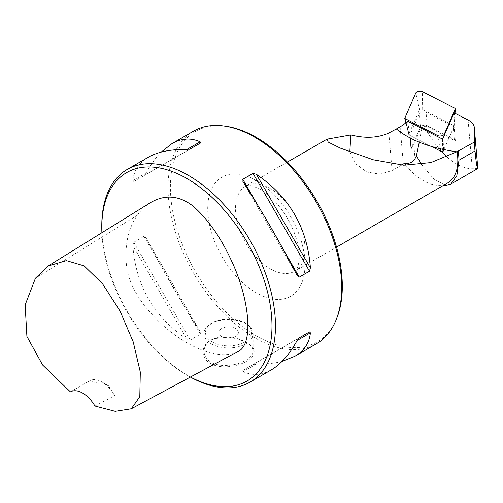 <?xml version="1.0" encoding="UTF-8"?>
<svg xmlns="http://www.w3.org/2000/svg" width="503" height="503" viewBox="0 0 503 503"><rect width="100%" height="100%" fill="white"/><g stroke="black" fill="none" stroke-linecap="round" stroke-linejoin="round"><path stroke-width="0.38" stroke-dasharray="2.52 1.89" d="M454.831 108.239L453.668 125.417L454.108 126.284L443.879 149.592L453.656 127.328L454.184 127.599L455.341 140.953L427.726 126.787A3.93 2.018 -4.9 0 0 423.834 126.423A3.93 2.018 -4.9 0 0 420.992 128.102L413.793 144.499A41.755 21.453 175.1 0 1 411.127 148.706M441.502 151.604L434.479 142.978L426.399 130.661L423.715 128.749L422.294 128.774L421.457 129.724L419.282 142.204M453.656 127.328L454.121 112.842M477.819 168.492L472.292 168.794C464.269 168.656 455.806 164.701 446.916 156.923M101.895 232.726A120.349 69.483 -120 0 0 186.89 375.068A120.349 69.483 -120 0 0 190.442 377.03M101.788 225.658A122.807 70.904 -120 0 0 188.625 376.068L186.89 375.068L188.625 376.068A122.807 70.904 -120 0 0 190.379 377.061M237.328 351.849C217.698 361.739 180.206 344.851 153.472 315.959C137.237 298.763 128.215 281.642 126.41 264.603C124.631 244.716 128.29 228.255 137.388 215.221C141.01 210.028 145.38 205.834 150.498 202.634M401.583 165.072L392.082 170.561L379.966 174.208L366.769 172.007L355.81 163.871L349.805 151.956M405.846 165.298A49.124 28.363 -120 0 0 438.685 185.274A49.124 28.363 -120 0 0 447.651 182.973M421.501 164.456L434.491 179.81L446.425 185.249M225.684 126.247A121.581 70.194 -120 0 0 171.819 205.89A121.581 70.194 -120 0 0 256.36 335.96A121.581 70.194 -120 0 0 336.67 318.481M193.454 131.208A122.807 70.904 -120 0 0 174.629 229.613A122.807 70.904 -120 0 0 254.858 337.834A122.807 70.904 -120 0 0 316.255 343.914M132.849 245.609C135.791 285.503 153.805 316.701 186.883 339.198L190.222 340.085L200.446 334.181L200.119 331.559C180.583 301.24 162.576 270.042 146.084 237.963L200.32 331.886L146.084 237.963L143.977 236.366L133.748 242.27L132.849 245.609L186.883 339.198M299.272 337.84L242.798 370.441L243.131 371.673C252.418 375.86 261.805 375.263 271.293 369.875M282.045 361.399C274.588 363.348 266.024 364.229 256.367 364.027L253.028 364.537L242.798 370.441M299.254 337.846L253.028 364.537L299.254 337.846M148.486 157.162C139.073 162.683 133.861 170.517 132.849 180.659L133.748 181.558L190.222 148.951M133.748 181.558L200.446 143.047L143.977 175.654L146.084 173.019C150.743 164.55 155.785 157.577 161.199 152.088M210.506 363.436C219.918 369.202 237.209 366.92 246.615 361.236C257.002 354.697 254.285 349.164 252.179 347.051C249.048 344.046 247.199 342.556 246.633 342.581L238.334 339.06L228.576 337.173L214.592 338.588C201.2 342.593 199.106 357.293 210.506 363.436L211.203 362.229C206.645 359.708 204.249 356.03 204.011 351.195C204.4 345.089 208.11 340.82 215.146 338.393C220.075 336.595 226.413 336.406 234.165 337.834C238.391 338.714 242.32 340.166 245.936 342.178C250.494 344.649 252.89 347.655 253.135 351.195C252.613 356.445 247.533 360.582 237.894 363.6C234.128 364.908 229.154 365.518 222.98 365.448C218.748 365.253 214.825 364.178 211.203 362.229M235.517 328.541A9.827 5.671 -0 0 0 224.81 327.308A9.827 5.671 -0 0 0 218.748 332.552A9.827 5.671 -0 0 0 228.569 338.223A9.827 5.671 -0 0 0 238.397 332.552A9.827 5.671 -0 0 0 235.517 328.541M221.622 336.557A9.827 5.671 180 0 1 218.748 332.546A9.827 5.671 180 0 1 224.81 327.308A9.827 5.671 180 0 1 235.517 328.534A9.827 5.671 180 0 1 238.397 332.546A9.827 5.671 180 0 1 232.329 337.79A9.827 5.671 180 0 1 221.622 336.557M407.543 121.166L409.932 135.408A41.755 21.453 -4.9 0 0 409.97 135.357L409.97 135.326A3.93 2.018 -4.9 0 0 409.97 135.357M442.571 139.136L442.722 152.227M409.932 135.408L431.486 146.461L409.272 135.068L408.788 134.553L404.777 118.035M454.184 127.599A3.93 2.018 -4.9 0 0 454.184 127.529A3.93 2.018 -4.9 0 0 453.184 126.328L426.047 112.408A3.93 2.018 -4.9 0 0 422.155 112.043A3.93 2.018 -4.9 0 0 419.313 113.722L410.071 134.773A3.93 2.018 -4.9 0 0 409.97 135.326M114.634 395.647A24.559 14.178 -120 0 0 101.958 381.984A24.559 14.178 -120 0 0 89.679 380.771A24.559 14.178 -120 0 0 89.289 381.01L108.522 385.77L114.634 395.647L94.941 406.04M70.426 391.887L89.289 381.01M455.341 140.953A3.93 2.018 -4.9 0 0 455.334 140.878A3.93 2.018 -4.9 0 0 454.341 139.683L427.204 125.756A3.93 2.018 -4.9 0 0 423.312 125.392A3.93 2.018 -4.9 0 0 420.464 127.077L411.221 148.121M453.668 125.417L422.18 109.264A1.534 0.786 175.1 0 0 420.659 109.12A1.534 0.786 175.1 0 0 419.546 109.78L408.826 134.194M420.992 128.102L421.212 130.629M413.793 144.499L415.019 158.678M468.073 120.003L472.292 168.794M427.726 126.787L428.286 133.251M270.256 188.562A49.124 28.363 -120 0 0 245.69 186.129A49.124 28.363 -120 0 0 245.69 242.848A49.124 28.363 -120 0 0 294.815 271.211A49.124 28.363 -120 0 0 302.341 231.845A49.124 28.363 -120 0 0 270.256 188.562M133.748 242.27L190.222 340.085M143.977 236.366L200.446 334.181M256.367 364.027L243.131 371.673M243.131 181.935L297.166 275.525M257.938 205.532L284.132 250.903M132.849 180.659L146.084 173.019M211.203 343.782A24.559 14.178 -0 0 0 237.969 346.856A24.559 14.178 -0 0 0 253.135 333.753A24.559 14.178 -0 0 0 228.569 319.575A24.559 14.178 -0 0 0 204.011 333.753A24.559 14.178 -0 0 0 211.203 343.782M212.247 341.977A23.088 13.329 180 0 1 222.596 319.675A23.088 13.329 180 0 1 250.871 336.004A23.088 13.329 180 0 1 212.247 341.977M256.36 180.539A68.773 39.706 -120 0 0 214.247 240.453A68.773 39.706 -120 0 0 298.474 289.08A68.773 39.706 -120 0 0 256.36 180.539M400.118 126.813L403.337 164.06M388.832 132.999L392.082 170.561M137.388 215.221L35.449 278.203M454.341 139.683L453.184 126.328M410.354 138.099L410.071 134.773M427.204 125.756L426.047 112.408M420.464 127.077L419.313 113.722M454.108 126.284L454.995 113.288M443.451 149.498L444.206 135.42M440.257 148.787L437.78 136.678M406.128 122.531L409.272 135.068M419.546 109.78L415.78 92.973M422.18 109.264L422.52 91.659M287.402 162.048L245.69 186.129L247.633 185.576C249.903 185.01 254.166 186.324 260.428 189.537C265.257 192.297 270.18 196.346 275.191 201.684C285.314 212.851 292.469 225.551 296.663 239.805C299.096 248.985 299.819 256.536 298.82 262.465L297.826 266.609C296.512 269.658 295.506 271.192 294.815 271.211L336.526 247.13M438.685 185.274L443.69 185.261M242.924 181.608L297.348 275.864M253.135 351.195L253.135 333.753C252.965 329.239 250.211 325.529 244.854 322.624C240.227 320.235 234.838 319.009 228.702 318.952C213.656 318.77 202.954 327.365 204.011 333.753L204.011 351.195M215.146 338.393L214.592 338.582M245.936 342.178L246.633 342.581M108.522 385.77L101.958 381.984M71.464 391.284L89.679 380.771M455.334 140.878L454.184 127.529M454.159 126.108L455.026 113.307M408.794 134.578L405.839 122.782"/><path stroke-width="0.75" d="M419.282 142.204L416.415 155.773L421.501 164.456M401.583 165.072L404.381 163.425C409.486 163.808 413.032 162.23 415.019 158.678L416.415 155.773M468.073 120.003L454.121 112.842L442.571 139.136L407.543 121.166A41.755 21.453 175.1 0 1 400.118 126.813L396.37 128.982C410.63 140.513 430.788 148.127 456.843 151.812L474.254 142.116L474.323 128.083A24.559 12.619 -4.9 0 0 474.304 127.492A24.559 12.619 -4.9 0 0 468.073 120.003M446.916 156.923L441.502 151.604M190.442 377.03A120.349 69.483 -120 0 0 271.953 323.178A120.349 69.483 -120 0 0 185.701 177.861A120.349 69.483 -120 0 0 101.788 227.664A120.349 69.483 -120 0 0 101.895 232.726M48.175 265.98L150.498 202.634C164.94 194.233 179.162 195.416 193.171 206.186C208.06 219.27 220.905 237.63 231.713 261.264C249.35 298.763 254.474 345.423 237.328 351.849L131.308 408.788L139.803 396.716L140.306 372.113L133.226 341.939L120.116 311.194L102.474 283.686L84.152 265.886L66.396 260.629L48.175 265.98L35.449 278.203L25.15 304.931L26.904 336.406L42.579 364.971L70.426 391.887A24.559 14.178 60 0 1 94.941 406.04L115.193 411.341L131.308 408.788M474.254 142.116L475.014 150.963C476.115 162.268 477.045 168.115 477.819 168.492L474.304 127.492M456.837 151.812L430.926 162.582L403.72 165.21L373.27 159.797L340.317 148.115L328.226 142.085L327 139.174L350.88 134.923L349.805 151.956M404.381 163.425A49.124 28.363 -120 0 0 405.846 165.298M336.526 247.13L447.651 182.973A49.124 28.363 -120 0 0 457.057 151.686M446.425 185.249L450.902 184.06L456.856 175.679L458.95 160.237A49.615 28.646 -120 0 0 458.189 151.39M190.379 377.061A122.807 70.904 -120 0 0 250.029 382.154L271.293 369.875C280.768 364.317 289.395 354.514 297.166 340.474L299.272 337.84L309.502 331.936L310.401 332.829C309.383 342.971 304.17 350.805 294.758 356.325L316.255 343.914A122.807 70.904 -120 0 0 335.979 320.172L336.67 318.481A121.581 70.194 -120 0 0 317.148 201.596A121.581 70.194 -120 0 0 225.684 126.247L223.866 126.002A122.807 70.904 -120 0 0 193.454 131.208L171.951 143.619C181.438 138.224 190.826 137.627 200.119 141.821L200.446 143.047L190.222 148.951L186.883 149.46C170.838 149.171 158.036 151.736 148.486 157.162L127.221 169.442A122.807 70.904 -120 0 0 101.788 225.658L101.788 227.664M335.979 320.172A122.807 70.904 -120 0 0 316.261 202.105A122.807 70.904 -120 0 0 223.866 126.002M309.502 331.936L299.254 337.846L309.502 331.936M294.758 356.325L282.045 361.399M243.131 181.935L242.798 179.307L253.028 173.403L256.367 174.296C289.439 196.792 307.452 227.991 310.401 267.885L309.502 271.218L299.272 277.122L297.166 275.525C280.674 243.452 262.66 212.253 243.131 181.935L242.924 181.608M297.348 275.864L297.166 275.525M161.199 152.088L171.951 143.619M250.029 382.154A122.807 70.904 -120 0 0 250.029 240.346A122.807 70.904 -120 0 0 127.221 169.442M396.37 128.982L388.832 132.999C377.935 137.954 365.285 138.602 350.88 134.923M410.203 138.023L411.127 148.706A3.93 2.018 -4.9 0 1 411.127 148.681L410.203 138.023M443.388 150.705A1.534 0.786 -4.9 0 1 442.275 151.359A1.534 0.786 -4.9 0 1 440.754 151.221L431.486 146.461L442.722 152.227L443.879 149.592L443.388 150.705L443.451 149.498M410.354 138.099L411.221 148.121A3.93 2.018 -4.9 0 0 411.127 148.681M444.268 134.169L455.328 108.912L454.831 108.239L422.52 91.659A3.93 2.018 175.1 0 0 418.628 91.294A3.93 2.018 175.1 0 0 415.78 92.973L404.739 118.394L437.535 135.489A3.93 2.018 -4.9 0 0 441.427 135.854A3.93 2.018 -4.9 0 0 444.268 134.169L444.206 135.42M474.323 128.083L477.819 168.492M310.401 332.829L297.166 340.474M242.798 179.307L257.938 205.532M284.132 250.903L299.272 277.122M253.028 173.403L309.502 271.218M256.367 174.296L310.401 267.885M186.883 149.46L200.119 141.821M458.95 160.237L475.014 150.963M454.995 113.288L455.278 109.107M440.754 151.221L440.257 148.787M437.78 136.678L437.535 135.489M405.223 118.909L406.128 122.531M287.402 162.048L327.007 139.18M443.69 185.261L446.431 185.249M477.837 168.518L450.908 184.067M455.026 113.307L455.328 108.925M405.839 122.782L404.745 118.419"/></g></svg>
